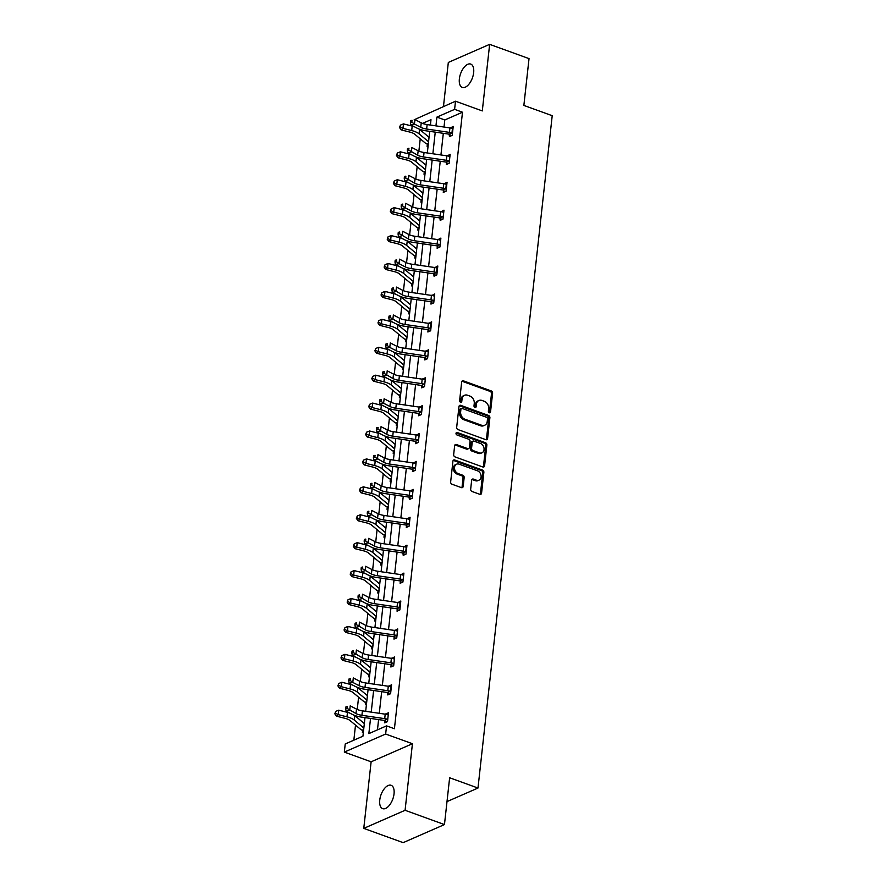<?xml version="1.0" encoding="UTF-8"?>
<svg xmlns="http://www.w3.org/2000/svg" width="887" height="887" viewBox="0 0 887 887"><rect width="100%" height="100%" fill="white"/><g stroke="black" fill="none" stroke-linecap="round" stroke-linejoin="round"><path stroke-width="1.33" d="M489.325 412.754A1.33 1.042 66.4 0 0 490.533 411.912L492.595 393.251A1.907 1.486 66.4 0 0 491.243 390.934L463.413 380.845A1.907 1.486 66.4 0 0 461.672 382.042L459.61 400.702A1.33 1.042 66.4 0 0 461.772 401.489L462.049 399.072A6.098 4.745 66.4 0 1 464.544 395.28A6.098 4.745 66.4 0 1 467.615 395.247L469.933 396.09A6.098 4.745 66.4 0 1 474.257 403.507L473.991 405.913A1.33 1.042 66.4 0 0 476.153 406.701L476.419 404.284A6.098 4.745 66.4 0 1 478.925 400.492A6.098 4.745 66.4 0 1 481.996 400.458L484.313 401.301A6.098 4.745 66.4 0 1 488.637 408.719L488.371 411.124A1.33 1.042 66.4 0 0 489.325 412.754A1.33 1.042 66.4 0 0 489.424 412.4L491.487 393.739A1.907 1.486 66.4 0 0 490.134 391.422L462.293 381.332A1.907 1.486 66.4 0 0 461.961 381.255M460.575 402.332A1.33 1.042 66.4 0 0 460.663 401.977L460.93 399.56L462.049 399.072M474.944 407.543A1.33 1.042 66.4 0 0 475.044 407.188L475.31 404.771L476.419 404.284M379.747 800.096A12.418 6.276 109.9 0 1 391.123 785.294A12.418 6.276 109.9 0 1 394.039 793.843A12.418 6.276 109.9 0 1 382.663 808.645A12.418 6.276 109.9 0 1 379.747 800.096M459.366 78.888A12.418 6.276 109.9 0 1 470.753 64.086A12.418 6.276 109.9 0 1 473.658 72.634A12.418 6.276 109.9 0 1 462.282 87.436A12.418 6.276 109.9 0 1 459.366 78.888M363.77 828.38L405.082 810.297L412.433 743.727L371.121 761.811L363.77 828.38L403.153 842.65L444.465 824.566L449.631 777.766L477.982 788.044L552.213 115.698L523.862 105.42L529.029 58.62L489.646 44.35L448.323 62.434L443.467 106.495M444.465 824.566L405.082 810.297M470.675 489.158A1.907 1.486 66.4 0 0 472.028 491.476L479.834 494.314A1.907 1.486 66.4 0 0 481.574 493.117L483.858 472.383A1.907 1.486 66.4 0 0 482.506 470.066L454.676 459.976A1.907 1.486 66.4 0 0 452.935 461.173L450.651 481.907A1.907 1.486 66.4 0 0 452.004 484.224L461.428 487.639A1.907 1.486 66.4 0 0 463.169 486.442L464.156 477.572A1.907 1.486 66.4 0 0 462.803 475.255L458.124 473.558A5.1 3.969 66.4 0 1 454.554 468.913A5.1 3.969 66.4 0 1 456.594 464.189A5.1 3.969 66.4 0 1 459.156 464.167L477.483 470.809A5.1 3.969 66.4 0 1 481.053 475.454A5.1 3.969 66.4 0 1 479.002 480.166A5.1 3.969 66.4 0 1 476.441 480.2L473.392 479.091A1.907 1.486 66.4 0 0 471.651 480.288L470.675 489.158M414.151 119.778L455.508 101.218L482.295 110.919L489.646 44.35M455.508 101.218L454.61 109.356L436.914 117.106L435.949 125.865M370.533 718.415L368.848 733.627L386.555 725.876L394.427 728.737L462.493 112.217L454.61 109.356M386.555 725.876L385.645 734.026L344.333 752.098L345.231 743.96L362.938 736.21L364.989 717.605M412.433 743.727L385.645 734.026M485.865 439.675A1.907 1.486 66.4 0 0 487.606 438.477L489.89 417.755A1.907 1.486 66.4 0 0 488.537 415.438L460.708 405.348A1.907 1.486 66.4 0 0 458.967 406.545L456.683 427.279A1.907 1.486 66.4 0 0 458.036 429.596L485.865 439.675M486.874 445.063L484.59 465.797A1.907 1.486 66.4 0 1 482.85 466.994L455.02 456.905A1.907 1.486 66.4 0 1 453.667 454.587L454.643 445.717A1.907 1.486 66.4 0 1 456.384 444.52L467.671 448.611A1.907 1.486 66.4 0 0 469.411 447.414L470.066 441.538A1.907 1.486 66.4 0 0 468.713 439.22L456.96 434.963A1.33 1.042 66.4 0 1 457.226 432.501L485.522 442.757A1.907 1.486 66.4 0 1 486.874 445.063L485.766 445.562L483.47 466.285L484.59 465.797M446.993 801.604L477.982 788.044M366.464 704.267L365.466 704.699L365.233 702.282A6.797 2.539 6.3 0 1 363.57 701.329L353.115 692.603A9.702 3.626 -173.7 0 0 348.203 690.43L339.488 688.234L337.869 685.862L338.801 683.467L337.869 685.862M372.629 648.43L371.631 648.874L371.853 646.856M378.793 592.594L377.795 593.037L378.017 591.019M384.958 536.757L383.96 537.2L384.182 535.183M391.123 480.931L390.125 481.364L390.347 479.357M397.287 425.095L396.289 425.527L396.511 423.52M403.441 369.258L402.454 369.691L402.676 367.684M409.606 313.421L408.619 313.854L408.84 311.847M415.77 257.585L414.783 258.017L415.005 256.01M421.935 201.748L420.948 202.181L421.17 200.174M428.099 145.911L427.113 146.355L427.334 144.337M421.924 129.968L421.137 130.677M420.238 138.827L418.875 151.1M418.154 157.686L418.054 158.596M417.156 166.745L415.792 179.019M415.072 185.605L414.972 186.514M414.074 194.663L412.71 206.937M411.989 213.523L411.89 214.432M410.991 222.582L409.628 234.855M408.907 241.441L408.807 242.351M407.909 250.5L406.545 262.774M405.825 269.36L405.725 270.269M404.827 278.418L403.474 290.692M402.742 297.278L402.643 298.187M401.744 306.325L400.392 318.61M399.66 325.196L399.56 326.106M398.662 334.244L397.309 346.529M396.578 353.115L396.478 354.024M395.58 362.162L394.227 374.447M393.495 381.033L393.396 381.942M392.497 390.08L391.145 402.354M390.413 408.951L390.313 409.861M389.415 417.999L388.062 430.273M387.331 436.87L387.231 437.779M386.333 445.917L384.98 458.191M384.248 464.788L384.149 465.686M383.251 473.835L381.898 486.109M381.166 492.706L381.066 493.604M380.168 501.754L378.816 514.028M378.084 520.625L377.984 521.523M377.086 529.672L375.733 541.946M375.001 548.543L374.902 549.441M374.004 557.59L372.651 569.864M371.919 576.461L371.819 577.359M370.921 585.509L369.569 597.783M368.837 604.38L368.737 605.278M367.839 613.427L366.486 625.701M365.754 632.298L365.655 633.196M364.757 641.345L363.404 653.619M362.672 660.205L362.572 661.114M361.674 669.264L360.322 681.538M359.59 688.124L359.49 689.033M358.592 697.182L357.239 709.456M356.507 716.042L356.408 716.951M355.51 725.1L353.846 740.19M425.017 173.83L424.03 174.262L424.252 172.255M418.852 229.666L417.866 230.099L418.087 228.092M412.688 285.503L411.701 285.936L411.923 283.929M406.523 341.34L405.536 341.772L405.758 339.765M400.359 397.176L399.372 397.609L399.593 395.602M394.205 453.013L393.207 453.445L393.429 451.439M388.04 508.85L387.042 509.282L387.264 507.275M381.876 564.675L380.878 565.119L380.645 562.691A6.797 2.539 6.3 0 1 378.982 561.748L368.526 553.022A9.702 3.626 -173.7 0 0 363.615 550.838L354.9 548.654L353.281 546.27L354.212 543.886L353.281 546.27M375.711 620.512L374.713 620.955L374.935 618.938M369.546 676.349L368.548 676.792L368.77 674.774M363.382 732.185L362.384 732.618L362.606 730.611M371.121 761.811L344.333 752.098M421.181 130.3L420.294 129.979M430.406 125.056L430.993 119.701L422.511 123.404M365.677 711.33L368.072 689.687M368.759 683.411L371.154 661.78M371.841 655.493L374.236 633.861M374.924 627.575L377.319 605.943M378.006 599.656L380.401 578.025M381.088 571.738L383.483 550.106M384.171 543.82L386.566 522.188M387.253 515.901L389.648 494.27M390.335 487.983L392.73 466.351M393.418 460.065L395.813 438.433M396.5 432.146L398.895 410.515M399.582 404.228L401.977 382.596M402.665 376.31L405.06 354.678M405.747 348.391L408.142 326.76M408.829 320.473L411.224 298.841M411.912 292.555L414.307 270.923M414.994 264.648L417.389 243.005M418.076 236.729L420.471 215.086M421.159 208.811L423.554 187.168M424.241 180.893L426.636 159.25M427.323 152.974L429.707 131.343M435.251 132.141L432.867 153.784M432.169 160.059L429.785 181.702M429.086 187.977L426.702 209.62M426.004 215.896L423.62 237.528M422.922 243.814L420.538 265.446M419.839 271.732L417.455 293.364M416.768 299.651L414.373 321.282M413.686 327.569L411.291 349.201M410.603 355.487L408.208 377.119M407.521 383.406L405.126 405.037M404.439 411.324L402.044 432.956M401.356 439.242L398.962 460.874M398.274 467.161L395.879 488.792M395.192 495.079L392.797 516.711M392.109 522.997L389.715 544.629M389.027 550.916L386.632 572.547M385.945 578.834L383.55 600.466M382.862 606.741L380.468 628.384M379.78 634.66L377.385 656.302M376.698 662.578L374.303 684.221M373.615 690.496L371.221 712.139M462.493 112.217L444.797 119.956L444.01 127.041M443.323 133.316L440.928 154.959M440.24 161.234L437.845 182.877M437.158 189.153L434.763 210.784M434.076 217.071L431.681 238.703M430.993 244.989L428.598 266.621M427.911 272.908L425.516 294.539M424.829 300.826L422.434 322.458M421.746 328.744L419.351 350.376M418.664 356.663L416.269 378.294M415.582 384.581L413.187 406.213M412.499 412.499L410.104 434.131M409.417 440.418L407.022 462.049M406.335 468.336L403.94 489.968M403.252 496.254L400.857 517.886M400.17 524.173L397.775 545.804M397.088 552.091L394.693 573.723M394.005 580.009L391.61 601.641M390.923 607.917L388.528 629.559M387.841 635.835L385.446 657.478M384.758 663.753L382.364 685.396M381.676 691.672L379.281 713.314M378.594 719.59L377.463 729.857M444.797 119.956L436.914 117.106M385.668 714.246L388.495 712.682L387.508 721.63L384.714 722.85L384.936 720.843M388.75 686.327L391.577 684.764L390.59 693.712L387.796 694.931L387.497 692.536L390.324 691.295A6.797 2.539 -173.7 0 0 387.796 690.729L365 687.403A9.702 3.626 6.3 0 1 359.091 685.662L352.804 682.413L349.201 683.289L355.499 686.538A14.558 5.433 -173.7 0 0 364.346 689.155L387.153 692.47A1.94 0.721 6.3 0 1 387.497 692.536M391.832 658.409L394.66 656.846L393.673 665.793L390.879 667.013L391.1 665.006M394.915 630.491L397.742 628.927L396.755 637.875L393.961 639.095L394.183 637.088M397.997 602.572L400.824 601.009L399.837 609.957L397.043 611.176L397.265 609.169M401.079 574.654L403.907 573.091L402.92 582.038L400.126 583.258L400.347 581.251M404.162 546.736L406.989 545.172L406.002 554.12L403.208 555.34L402.909 552.945L405.736 551.714A6.797 2.539 -173.7 0 0 403.208 551.137L380.412 547.822A9.702 3.626 6.3 0 1 374.502 546.082L368.205 542.822L364.612 543.698L370.91 546.946A14.558 5.433 -173.7 0 0 379.758 549.563L402.565 552.889A1.94 0.721 6.3 0 1 402.909 552.945M407.244 518.817L410.071 517.254L409.084 526.202L406.29 527.421L406.512 525.414M410.326 490.899L413.154 489.336L412.167 498.283L409.373 499.503L409.073 497.108L411.901 495.877A6.797 2.539 -173.7 0 0 409.373 495.301L386.577 491.986A9.702 3.626 6.3 0 1 380.667 490.245L374.369 486.985L370.777 487.861L377.075 491.11A14.558 5.433 -173.7 0 0 385.923 493.726L408.73 497.053A1.94 0.721 6.3 0 1 409.073 497.108M413.409 462.981L416.236 461.417L415.249 470.365L412.455 471.585L412.677 469.578M416.491 435.062L419.318 433.499L418.331 442.447L415.537 443.666L415.759 441.659M419.573 407.155L422.4 405.581L421.414 414.528L418.62 415.759L418.32 413.364L421.148 412.122A6.797 2.539 -173.7 0 0 418.62 411.557L395.824 408.231A9.702 3.626 6.3 0 1 389.914 406.49L383.616 403.241L380.024 404.106L386.322 407.366A14.558 5.433 -173.7 0 0 395.17 409.971L417.977 413.298A1.94 0.721 6.3 0 1 418.32 413.364M422.655 379.237L425.483 377.662L424.496 386.61L421.702 387.841L421.924 385.823M425.738 351.319L428.565 349.744L427.578 358.692L424.784 359.922L424.485 357.528L427.312 356.286A6.797 2.539 -173.7 0 0 424.784 355.72L401.977 352.394A9.702 3.626 6.3 0 1 396.079 350.653L389.781 347.405L386.189 348.269L392.486 351.529A14.558 5.433 -173.7 0 0 401.334 354.135L424.141 357.461A1.94 0.721 6.3 0 1 424.485 357.528M428.82 323.4L431.647 321.826L430.661 330.773L427.867 332.004L428.088 329.986M431.902 295.482L434.73 293.919L433.743 302.866L430.949 304.086L431.171 302.068M434.974 267.564L437.812 266L436.825 274.948L434.031 276.167L433.732 273.773L436.559 272.531A6.797 2.539 -173.7 0 0 434.031 271.965L411.224 268.639A9.702 3.626 6.3 0 1 405.326 266.898L399.028 263.65L395.436 264.526L401.733 267.774A14.558 5.433 -173.7 0 0 410.581 270.38L433.388 273.706A1.94 0.721 6.3 0 1 433.732 273.773M438.056 239.645L440.894 238.082L439.908 247.029L437.114 248.249L437.335 246.242M441.138 211.727L443.977 210.164L442.99 219.111L440.196 220.331L439.897 217.936L442.724 216.694A6.797 2.539 -173.7 0 0 440.196 216.129L417.389 212.802A9.702 3.626 6.3 0 1 411.49 211.062L405.193 207.813L401.6 208.689L407.898 211.938A14.558 5.433 -173.7 0 0 416.746 214.543L439.553 217.869A1.94 0.721 6.3 0 1 439.897 217.936M444.221 183.809L447.059 182.245L446.072 191.193L443.278 192.412L443.5 190.406M447.303 155.89L450.141 154.327L449.155 163.275L446.361 164.494L446.582 162.487M450.385 127.972L453.224 126.409L452.237 135.356L449.443 136.576L449.144 134.181L451.971 132.939A6.797 2.539 -173.7 0 0 449.443 132.374L426.636 129.047A9.702 3.626 6.3 0 1 420.737 127.307L414.44 124.058L410.847 124.934L417.145 128.183A14.558 5.433 -173.7 0 0 425.993 130.799L448.8 134.114A1.94 0.721 6.3 0 1 449.144 134.181M450.43 127.628L452.692 128.449M447.347 155.547L449.609 156.367M444.265 183.465L446.527 184.285M441.183 211.383L443.445 212.204M438.1 239.302L440.362 240.122M435.018 267.22L437.28 268.04M431.936 295.138L434.198 295.959M428.853 323.056L431.115 323.866M425.771 350.975L428.033 351.784M422.689 378.893L424.951 379.703M419.606 406.8L421.868 407.621M416.524 434.719L418.786 435.539M413.442 462.637L415.704 463.457M410.359 490.555L412.621 491.376M407.277 518.474L409.539 519.294M404.195 546.392L406.457 547.212M401.112 574.31L403.374 575.131M398.03 602.229L400.292 603.049M394.948 630.147L397.21 630.967M391.866 658.065L394.127 658.886M388.783 685.984L391.045 686.804M385.701 713.902L387.963 714.722M478.925 400.492L477.816 400.979A6.098 4.745 66.4 0 0 475.31 404.771M464.544 395.28L463.435 395.768A6.098 4.745 66.4 0 0 460.93 399.56M486.198 439.752A1.907 1.486 66.4 0 0 486.486 438.965L488.781 418.243A1.907 1.486 66.4 0 0 487.429 415.925L459.588 405.836A1.907 1.486 66.4 0 0 459.255 405.758M487.517 418.897A1.33 1.042 66.4 0 0 486.564 417.278L462.138 408.43A1.33 1.042 66.4 0 0 460.918 409.262L460.641 411.812A6.098 4.745 66.4 0 0 464.965 419.229L481.663 425.272A6.098 4.745 66.4 0 0 484.734 425.239A6.098 4.745 66.4 0 0 487.229 421.447L487.517 418.897M461.462 408.43L460.353 408.918A1.33 1.042 66.4 0 0 459.799 409.75L460.918 409.262M484.734 425.239L483.615 425.727A6.098 4.745 66.4 0 1 480.543 425.76L463.846 419.717A6.098 4.745 66.4 0 1 459.521 412.3L459.799 409.75M483.182 467.072A1.907 1.486 66.4 0 0 483.47 466.285M468.624 448.6L467.516 449.088A1.907 1.486 66.4 0 1 466.551 449.099L455.264 445.008A1.907 1.486 66.4 0 0 454.931 444.93M457.226 432.501L456.106 432.989A1.33 1.042 66.4 0 0 456.106 432.978L484.413 443.245L485.522 442.757M479.379 452.858A5.1 3.969 66.4 0 0 481.94 452.825A5.1 3.969 66.4 0 0 483.992 448.112A5.1 3.969 66.4 0 0 480.421 443.456L473.968 441.116A1.907 1.486 66.4 0 0 472.228 442.314L471.574 448.201A1.907 1.486 66.4 0 0 472.926 450.518L479.379 452.858L478.27 453.346A5.1 3.969 66.4 0 0 480.832 453.312L481.94 452.825M473.004 441.127L471.895 441.626A1.907 1.486 66.4 0 0 471.108 442.801L472.228 442.314M478.27 453.346L471.806 451.006A1.907 1.486 66.4 0 1 470.454 448.689L471.108 442.801M485.766 445.562A1.907 1.486 66.4 0 0 484.413 443.245M479.002 480.166L477.893 480.665A5.1 3.969 66.4 0 1 475.332 480.687L472.272 479.579A1.907 1.486 66.4 0 0 471.939 479.501M456.594 464.189L455.486 464.677A5.1 3.969 66.4 0 0 453.434 469.4A5.1 3.969 66.4 0 0 457.005 474.046L458.124 473.558M461.761 487.717A1.907 1.486 66.4 0 0 462.06 486.93L463.036 478.06A1.907 1.486 66.4 0 0 461.683 475.742L457.005 474.046M480.166 494.392A1.907 1.486 66.4 0 0 480.455 493.604L482.75 472.871A1.907 1.486 66.4 0 0 481.397 470.553L453.556 460.475A1.907 1.486 66.4 0 0 453.224 460.386M428.199 145.091L426.88 143.927A6.797 2.539 6.3 0 1 425.217 142.984L414.761 134.247A9.702 3.626 -173.7 0 0 409.849 132.074L401.135 129.89L399.516 127.506L400.447 125.111L399.516 127.506M400.447 125.111L403.474 123.903L412.189 126.087A14.558 5.433 6.3 0 1 414.218 126.675M403.474 123.903L402.975 128.371L411.701 130.566A14.558 5.433 6.3 0 1 419.052 133.826L428.565 141.765M419.241 129.114A14.558 5.433 6.3 0 1 419.551 129.358L429.053 137.297M426.88 143.927L428.399 143.262M400.248 126.908L402.975 128.371L401.135 129.89M451.971 132.939L452.459 128.471A6.797 2.539 -173.7 0 0 449.931 127.905L427.135 124.579A9.702 3.626 6.3 0 1 421.236 122.838L414.939 119.59L414.44 124.058L411.834 122.118L412.034 120.322L410.592 120.676L410.404 122.461L411.834 122.118M451.128 135.833L449.631 134.536M410.592 120.676L412.034 120.322M410.404 122.461L410.847 124.934M425.117 173.009L423.798 171.845A6.797 2.539 6.3 0 1 422.134 170.892L411.679 162.166A9.702 3.626 -173.7 0 0 406.767 159.993L398.052 157.797L396.434 155.425L397.365 153.03L396.434 155.425M397.365 153.03L400.392 151.821L409.107 154.005A14.558 5.433 6.3 0 1 411.136 154.593M400.392 151.821L399.893 156.289L408.619 158.485A14.558 5.433 6.3 0 1 415.97 161.744L425.483 169.683M416.158 157.032A14.558 5.433 6.3 0 1 416.469 157.276L425.971 165.215M423.798 171.845L425.316 171.18M397.165 154.826L399.893 156.289L398.052 157.797M422.035 200.928L420.715 199.763A6.797 2.539 6.3 0 1 419.052 198.81L408.597 190.084A9.702 3.626 -173.7 0 0 403.685 187.911L394.97 185.716L393.351 183.343L394.283 180.948L393.351 183.343M394.283 180.948L397.309 179.739L406.024 181.924A14.558 5.433 6.3 0 1 408.053 182.511M397.309 179.739L396.811 184.208L405.536 186.403A14.558 5.433 6.3 0 1 412.898 189.663L422.4 197.601M413.076 184.951A14.558 5.433 6.3 0 1 413.386 185.195L422.888 193.122M420.715 199.763L422.234 199.098M394.083 182.744L396.811 184.208L394.97 185.716M449.92 156.334L449.387 156.389A6.797 2.539 -173.7 0 0 446.86 155.813L424.053 152.497A9.702 3.626 6.3 0 1 418.154 150.757L411.856 147.497L411.357 151.976L407.765 152.852L414.063 156.101A14.558 5.433 -173.7 0 0 422.911 158.718L445.717 162.033A1.94 0.721 6.3 0 1 446.061 162.099L448.889 160.857A6.797 2.539 -173.7 0 0 446.361 160.292L423.554 156.966A9.702 3.626 6.3 0 1 417.655 155.225L408.752 150.036L408.951 148.24L407.51 148.595L407.321 150.38L408.752 150.036M448.046 163.751L446.061 162.099M407.51 148.595L408.951 148.24M407.321 150.38L407.765 152.852M445.806 188.776L446.305 184.308A6.797 2.539 -173.7 0 0 443.777 183.731L420.97 180.416A9.702 3.626 6.3 0 1 415.072 178.675L408.774 175.415L408.275 179.895L404.683 180.771L410.98 184.019A14.558 5.433 -173.7 0 0 419.828 186.636L442.635 189.951A1.94 0.721 6.3 0 1 442.979 190.018L445.806 188.776A6.797 2.539 -173.7 0 0 443.278 188.21L420.471 184.884A9.702 3.626 6.3 0 1 414.573 183.143L405.669 177.954L405.869 176.158L404.428 176.513L404.239 178.298L405.669 177.954M444.964 191.67L442.979 190.018M404.428 176.513L405.869 176.158M404.239 178.298L404.683 180.771M418.952 228.846L417.633 227.682A6.797 2.539 6.3 0 1 415.97 226.728L405.514 218.002A9.702 3.626 -173.7 0 0 400.602 215.829L391.888 213.634L390.269 211.261L391.2 208.866L390.269 211.261M391.2 208.866L394.227 207.658L402.942 209.842A14.558 5.433 6.3 0 1 404.971 210.43M394.227 207.658L393.728 212.126L402.454 214.321A14.558 5.433 6.3 0 1 409.816 217.581L419.318 225.52M409.994 212.869A14.558 5.433 6.3 0 1 410.304 213.113L419.806 221.04M417.633 227.682L419.152 227.017M391.001 210.662L393.728 212.126L391.888 213.634M443.755 212.17L443.223 212.226A6.797 2.539 -173.7 0 0 440.695 211.649L417.888 208.334A9.702 3.626 6.3 0 1 411.989 206.593L405.692 203.334L405.193 207.813L402.587 205.873L402.787 204.077L401.345 204.431L401.157 206.216L402.587 205.873M441.881 219.588L440.384 218.291M401.345 204.431L402.787 204.077M401.157 206.216L401.6 208.689M415.87 256.764L414.551 255.6A6.797 2.539 6.3 0 1 412.887 254.647L402.432 245.921A9.702 3.626 -173.7 0 0 397.52 243.748L388.805 241.552L387.187 239.18L388.118 236.785L387.187 239.18M388.118 236.785L391.145 235.576L399.86 237.76A14.558 5.433 6.3 0 1 401.889 238.348M391.145 235.576L390.646 240.044L399.372 242.24A14.558 5.433 6.3 0 1 406.734 245.499L416.236 253.438M406.911 240.776A14.558 5.433 6.3 0 1 407.222 241.031L416.724 248.959M414.551 255.6L416.07 254.935M387.918 238.581L390.646 240.044L388.805 241.552M440.673 240.089L440.14 240.144A6.797 2.539 -173.7 0 0 437.613 239.568L414.806 236.252A9.702 3.626 6.3 0 1 408.907 234.512L402.609 231.252L402.11 235.731L398.518 236.607L404.816 239.856A14.558 5.433 -173.7 0 0 413.664 242.461L436.471 245.788A1.94 0.721 6.3 0 1 436.814 245.854L439.642 244.612A6.797 2.539 -173.7 0 0 437.114 244.047L414.307 240.721A9.702 3.626 6.3 0 1 408.408 238.98L399.505 233.78L399.704 231.995L398.263 232.35L398.075 234.135L399.505 233.78M438.799 247.506L436.814 245.854M398.263 232.35L399.704 231.995M398.075 234.135L398.518 236.607M412.788 284.672L411.468 283.518A6.797 2.539 6.3 0 1 409.805 282.565L399.35 273.839A9.702 3.626 -173.7 0 0 394.438 271.666L385.723 269.471L384.104 267.098L385.036 264.703L384.104 267.098M385.036 264.703L388.062 263.494L396.777 265.679A14.558 5.433 6.3 0 1 398.806 266.266M388.062 263.494L387.564 267.963L396.289 270.158A14.558 5.433 6.3 0 1 403.652 273.418L413.154 281.356M403.829 268.694A14.558 5.433 6.3 0 1 404.139 268.949L413.641 276.877M411.468 283.518L412.987 282.853M384.836 266.488L387.564 267.963L385.723 269.471M436.559 272.531L437.058 268.062A6.797 2.539 -173.7 0 0 434.53 267.486L411.723 264.171A9.702 3.626 6.3 0 1 405.825 262.43L399.527 259.17L399.028 263.65L396.422 261.698L396.622 259.913L395.181 260.268L394.992 262.053L396.422 261.698M435.717 275.425L434.22 274.127M395.181 260.268L396.622 259.913M394.992 262.053L395.436 264.526M409.705 312.59L408.386 311.437A6.797 2.539 6.3 0 1 406.723 310.483L396.267 301.757A9.702 3.626 -173.7 0 0 391.355 299.584L382.641 297.389L381.022 295.016L381.953 292.621L381.022 295.016M381.953 292.621L384.98 291.413L393.695 293.597A14.558 5.433 6.3 0 1 395.724 294.185M384.98 291.413L384.481 295.881L393.207 298.076A14.558 5.433 6.3 0 1 400.569 301.336L410.071 309.275M400.747 296.613A14.558 5.433 6.3 0 1 401.057 296.868L410.559 304.795M408.386 311.437L409.905 310.772M381.754 294.406L384.481 295.881L382.641 297.389M434.508 295.925L433.976 295.981A6.797 2.539 -173.7 0 0 431.448 295.404L408.641 292.078A9.702 3.626 6.3 0 1 402.742 290.337L396.445 287.089L395.946 291.568L392.353 292.444L398.651 295.693A14.558 5.433 -173.7 0 0 407.499 298.298L430.306 301.624A1.94 0.721 6.3 0 1 430.65 301.691L433.477 300.449A6.797 2.539 -173.7 0 0 430.949 299.884L408.142 296.557A9.702 3.626 6.3 0 1 402.243 294.817L393.34 289.617L393.54 287.832L392.098 288.175L391.91 289.971L393.34 289.617M432.634 303.343L430.65 301.691M392.098 288.175L393.54 287.832M391.91 289.971L392.353 292.444M406.623 340.508L405.304 339.355A6.797 2.539 6.3 0 1 403.64 338.402L393.185 329.676A9.702 3.626 -173.7 0 0 388.273 327.503L379.558 325.307L377.94 322.935L378.871 320.54L377.94 322.935M378.871 320.54L381.898 319.331L390.613 321.515A14.558 5.433 6.3 0 1 392.642 322.103M381.898 319.331L381.399 323.799L390.125 325.995A14.558 5.433 6.3 0 1 397.487 329.254L406.989 337.193M397.664 324.531A14.558 5.433 6.3 0 1 397.975 324.786L407.477 332.714M405.304 339.355L406.823 338.69M378.671 322.325L381.399 323.799L379.558 325.307M430.395 328.367L430.894 323.899A6.797 2.539 -173.7 0 0 428.366 323.323L405.559 319.996A9.702 3.626 6.3 0 1 399.66 318.256L393.362 315.007L392.863 319.486L389.271 320.362L395.569 323.611A14.558 5.433 -173.7 0 0 404.417 326.216L427.224 329.543A1.94 0.721 6.3 0 1 427.567 329.609L430.395 328.367A6.797 2.539 -173.7 0 0 427.867 327.802L405.06 324.476A9.702 3.626 6.3 0 1 399.161 322.735L390.258 317.535L390.457 315.75L389.016 316.094L388.828 317.89L390.258 317.535M429.552 331.261L427.567 329.609M389.016 316.094L390.457 315.75M388.828 317.89L389.271 320.362M403.541 368.427L402.221 367.273A6.797 2.539 6.3 0 1 400.558 366.32L390.103 357.594A9.702 3.626 -173.7 0 0 385.191 355.421L376.476 353.226L374.857 350.853L375.789 348.458L374.857 350.853M375.789 348.458L378.816 347.249L387.53 349.434A14.558 5.433 6.3 0 1 389.559 350.021M378.816 347.249L378.317 351.718L387.042 353.913A14.558 5.433 6.3 0 1 394.405 357.173L403.907 365.111M394.582 352.449A14.558 5.433 6.3 0 1 394.892 352.704L404.394 360.632M402.221 367.273L403.74 366.608M375.589 350.243L378.317 351.718L376.476 353.226M428.343 351.762L427.811 351.817A6.797 2.539 -173.7 0 0 425.283 351.241L402.476 347.915A9.702 3.626 6.3 0 1 396.578 346.174L390.28 342.925L389.781 347.405L387.175 345.453L387.375 343.668L385.934 344.012L385.745 345.808L387.175 345.453M426.47 359.18L424.973 357.882M385.934 344.012L387.375 343.668M385.745 345.808L386.189 348.269M400.458 396.345L399.139 395.192A6.797 2.539 6.3 0 1 397.476 394.238L387.02 385.512A9.702 3.626 -173.7 0 0 382.109 383.339L373.394 381.144L371.775 378.771L372.706 376.376L371.775 378.771M372.706 376.376L375.733 375.168L384.448 377.352A14.558 5.433 6.3 0 1 386.477 377.929M375.733 375.168L375.234 379.636L383.96 381.831A14.558 5.433 6.3 0 1 391.322 385.091L400.824 393.03M391.5 380.368A14.558 5.433 6.3 0 1 391.81 380.612L401.312 388.55M399.139 395.192L400.658 394.527M372.507 378.161L375.234 379.636L373.394 381.144M397.376 424.263L396.057 423.11A6.797 2.539 6.3 0 1 394.393 422.157L383.938 413.431A9.702 3.626 -173.7 0 0 379.026 411.258L370.311 409.062L368.693 406.689L369.624 404.295L368.693 406.689M369.624 404.295L372.651 403.075L381.366 405.27A14.558 5.433 6.3 0 1 383.395 405.847M372.651 403.075L372.152 407.554L380.878 409.739A14.558 5.433 6.3 0 1 388.24 413.009L397.742 420.948M388.417 408.286A14.558 5.433 6.3 0 1 388.728 408.53L398.23 416.469M396.057 423.11L397.576 422.434M369.424 406.08L372.152 407.554L370.311 409.062M394.294 452.182L392.974 451.017A6.797 2.539 6.3 0 1 391.311 450.075L380.856 441.349A9.702 3.626 -173.7 0 0 375.944 439.165L367.229 436.981L365.61 434.608L366.542 432.213L365.61 434.608M366.542 432.213L369.569 430.993L378.283 433.189A14.558 5.433 6.3 0 1 380.312 433.765M369.569 430.993L369.07 435.473L377.795 437.657A14.558 5.433 6.3 0 1 385.158 440.928L394.66 448.866M385.335 436.204A14.558 5.433 6.3 0 1 385.645 436.448L395.147 444.387M392.974 451.017L394.493 450.352M366.342 433.998L369.07 435.473L367.229 436.981M391.211 480.1L389.892 478.936A6.797 2.539 6.3 0 1 388.229 477.993L377.773 469.267A9.702 3.626 -173.7 0 0 372.862 467.083L364.147 464.899L362.528 462.515L363.459 460.131L362.528 462.515M363.459 460.131L366.486 458.912L375.201 461.107A14.558 5.433 6.3 0 1 377.23 461.683M366.486 458.912L365.987 463.391L374.713 465.575A14.558 5.433 6.3 0 1 382.075 468.846L391.577 476.774M382.253 464.123A14.558 5.433 6.3 0 1 382.563 464.367L392.065 472.305M389.892 478.936L391.411 478.27M363.271 461.916L365.987 463.391L364.147 464.899M388.129 508.018L386.81 506.854A6.797 2.539 6.3 0 1 385.146 505.912L374.691 497.186A9.702 3.626 -173.7 0 0 369.779 495.001L361.064 492.817L359.446 490.433L360.377 488.05L359.446 490.433M360.377 488.05L363.404 486.83L372.119 489.025A14.558 5.433 6.3 0 1 374.148 489.602M363.404 486.83L362.905 491.309L371.631 493.494A14.558 5.433 6.3 0 1 378.993 496.764L388.495 504.692M379.17 492.041A14.558 5.433 6.3 0 1 379.481 492.285L388.983 500.224M386.81 506.854L388.329 506.189M360.189 489.835L362.905 491.309L361.064 492.817M385.047 535.936L383.727 534.772A6.797 2.539 6.3 0 1 382.064 533.83L371.609 525.104A9.702 3.626 -173.7 0 0 366.697 522.92L357.982 520.736L356.363 518.352L357.295 515.968L356.363 518.352M357.295 515.968L360.322 514.748L369.036 516.944A14.558 5.433 6.3 0 1 371.065 517.52M360.322 514.748L359.823 519.228L368.548 521.412A14.558 5.433 6.3 0 1 375.911 524.683L385.413 532.61M376.088 519.959A14.558 5.433 6.3 0 1 376.398 520.203L385.9 528.142M383.727 534.772L385.246 534.107M357.106 517.753L359.823 519.228L357.982 520.736M381.964 563.855L381.066 563.079M354.212 543.886L357.239 542.667L365.954 544.862A14.558 5.433 6.3 0 1 367.983 545.438M357.239 542.667L356.74 547.146L365.466 549.33A14.558 5.433 6.3 0 1 372.828 552.601L382.33 560.529M373.006 547.878A14.558 5.433 6.3 0 1 373.316 548.122L382.818 556.06M380.645 562.691L382.164 562.025M354.024 545.671L356.74 547.146L354.9 548.654M378.882 591.773L377.563 590.609A6.797 2.539 6.3 0 1 375.9 589.667L365.444 580.93A9.702 3.626 -173.7 0 0 360.532 578.756L351.817 576.572L350.199 574.188L351.13 571.793L350.199 574.188M351.13 571.793L354.157 570.585L362.872 572.78A14.558 5.433 6.3 0 1 364.901 573.357M354.157 570.585L353.658 575.064L362.384 577.249A14.558 5.433 6.3 0 1 369.746 580.519L379.248 588.447M369.923 575.796A14.558 5.433 6.3 0 1 370.234 576.04L379.736 583.979M377.563 590.609L379.082 589.944M350.942 573.59L353.658 575.064L351.817 576.572M375.8 619.691L374.48 618.527A6.797 2.539 6.3 0 1 372.817 617.585L362.362 608.848A9.702 3.626 -173.7 0 0 357.45 606.675L348.735 604.49L347.116 602.107L348.048 599.712L347.116 602.107M348.048 599.712L351.075 598.503L359.789 600.699A14.558 5.433 6.3 0 1 361.818 601.275M351.075 598.503L350.576 602.983L359.302 605.167A14.558 5.433 6.3 0 1 366.664 608.438L376.166 616.365M366.841 603.714A14.558 5.433 6.3 0 1 367.151 603.958L376.653 611.897M374.48 618.527L375.999 617.862M347.859 601.508L350.576 602.983L348.735 604.49M372.717 647.61L371.398 646.446A6.797 2.539 6.3 0 1 369.735 645.503L359.279 636.766A9.702 3.626 -173.7 0 0 354.368 634.593L345.653 632.409L344.034 630.025L344.965 627.63L344.034 630.025M344.965 627.63L347.992 626.422L356.707 628.617A14.558 5.433 6.3 0 1 358.736 629.193M347.992 626.422L347.493 630.901L356.219 633.085A14.558 5.433 6.3 0 1 363.581 636.345L373.083 644.284M363.759 631.633A14.558 5.433 6.3 0 1 364.069 631.877L373.571 639.815M371.398 646.446L372.917 645.78M344.777 629.426L347.493 630.901L345.653 632.409M425.261 379.68L424.729 379.725A6.797 2.539 -173.7 0 0 422.201 379.159L399.394 375.833A9.702 3.626 6.3 0 1 393.495 374.092L387.198 370.844L386.699 375.323L383.106 376.188L389.404 379.448A14.558 5.433 -173.7 0 0 398.252 382.053L421.059 385.379A1.94 0.721 6.3 0 1 421.403 385.446L424.23 384.204A6.797 2.539 -173.7 0 0 421.702 383.639L398.895 380.312A9.702 3.626 6.3 0 1 392.996 378.572L384.093 373.372L384.293 371.586L382.851 371.93L382.663 373.726L384.093 373.372M423.387 387.098L421.403 385.446M382.851 371.93L384.293 371.586M382.663 373.726L383.106 376.188M421.148 412.122L421.647 407.643A6.797 2.539 -173.7 0 0 419.119 407.078L396.312 403.751A9.702 3.626 6.3 0 1 390.413 402.011L384.115 398.762L383.616 403.241L381.011 401.29L381.21 399.505L379.769 399.849L379.581 401.645L381.011 401.29M420.305 415.016L418.808 413.719M379.769 399.849L381.21 399.505M379.581 401.645L380.024 404.106M419.096 435.517L418.564 435.561A6.797 2.539 -173.7 0 0 416.036 434.996L393.229 431.67A9.702 3.626 6.3 0 1 387.331 429.929L381.033 426.68L380.534 431.149L376.942 432.024L383.239 435.284A14.558 5.433 -173.7 0 0 392.087 437.89L414.894 441.216A1.94 0.721 6.3 0 1 415.238 441.271L418.065 440.041A6.797 2.539 -173.7 0 0 415.537 439.464L392.741 436.149A9.702 3.626 6.3 0 1 386.832 434.408L377.929 429.208L378.128 427.423L376.687 427.767L376.498 429.563L377.929 429.208M417.223 442.935L415.238 441.271M376.687 427.767L378.128 427.423M376.498 429.563L376.942 432.024M416.014 463.424L415.482 463.48A6.797 2.539 -173.7 0 0 412.954 462.914L390.147 459.588A9.702 3.626 6.3 0 1 384.248 457.847L377.951 454.599L377.452 459.067L373.859 459.943L380.157 463.202A14.558 5.433 -173.7 0 0 389.005 465.808L411.812 469.134A1.94 0.721 6.3 0 1 412.156 469.19L414.983 467.959A6.797 2.539 -173.7 0 0 412.455 467.382L389.659 464.067A9.702 3.626 6.3 0 1 383.749 462.327L374.846 457.127L375.046 455.341L373.615 455.685L373.416 457.481L374.846 457.127M414.983 467.959L415.471 468.358L415.981 463.435M414.14 470.853L412.156 469.19M373.615 455.685L375.046 455.341M373.416 457.481L373.859 459.943M412.932 491.343L412.4 491.398A6.797 2.539 -173.7 0 0 409.872 490.833L387.065 487.506A9.702 3.626 6.3 0 1 381.166 485.766L374.868 482.517L374.369 486.985L371.764 485.045L371.963 483.26L370.533 483.603L370.334 485.4L371.764 485.045M411.058 498.771L409.561 497.474M370.533 483.603L371.963 483.26M370.334 485.4L370.777 487.861M409.849 519.261L409.317 519.316A6.797 2.539 -173.7 0 0 406.789 518.751L383.982 515.425A9.702 3.626 6.3 0 1 378.084 513.684L371.786 510.435L371.287 514.903L367.695 515.779L373.992 519.028A14.558 5.433 -173.7 0 0 382.84 521.645L405.647 524.971A1.94 0.721 6.3 0 1 405.991 525.026L408.818 523.796A6.797 2.539 -173.7 0 0 406.29 523.219L383.494 519.904A9.702 3.626 6.3 0 1 377.585 518.163L368.682 512.963L368.881 511.178L367.451 511.522L367.251 513.307L368.682 512.963M407.976 526.69L405.991 525.026M367.451 511.522L368.881 511.178M367.251 513.307L367.695 515.779M405.736 551.714L406.235 547.235A6.797 2.539 -173.7 0 0 403.707 546.669L380.9 543.343A9.702 3.626 6.3 0 1 375.001 541.602L368.704 538.354L368.205 542.822L365.61 540.882L365.799 539.085L364.369 539.44L364.169 541.225L365.61 540.882M404.893 554.608L403.397 553.311M364.369 539.44L365.799 539.085M364.169 541.225L364.612 543.698M403.685 575.098L403.153 575.153A6.797 2.539 -173.7 0 0 400.625 574.588L377.818 571.261A9.702 3.626 6.3 0 1 371.919 569.521L365.621 566.272L365.122 570.74L361.53 571.616L367.828 574.865A14.558 5.433 -173.7 0 0 376.676 577.481L399.483 580.808A1.94 0.721 6.3 0 1 399.826 580.863L402.654 579.632A6.797 2.539 -173.7 0 0 400.126 579.056L377.33 575.73A9.702 3.626 6.3 0 1 371.42 573.989L362.528 568.8L362.716 567.004L361.286 567.358L361.087 569.144L362.528 568.8M401.811 582.515L399.826 580.863M361.286 567.358L362.716 567.004M361.087 569.144L361.53 571.616M399.571 607.551L400.07 603.071A6.797 2.539 -173.7 0 0 397.542 602.506L374.735 599.18A9.702 3.626 6.3 0 1 368.837 597.439L362.539 594.19L362.04 598.658L358.448 599.534L364.745 602.783A14.558 5.433 -173.7 0 0 373.593 605.4L396.4 608.715A1.94 0.721 6.3 0 1 396.744 608.781L399.571 607.551A6.797 2.539 -173.7 0 0 397.043 606.974L374.247 603.648A9.702 3.626 6.3 0 1 368.338 601.907L359.446 596.718L359.634 594.922L358.204 595.277L358.004 597.062L359.446 596.718M398.729 610.433L396.744 608.781M358.204 595.277L359.634 594.922M358.004 597.062L358.448 599.534M397.52 630.934L396.988 630.99A6.797 2.539 -173.7 0 0 394.46 630.424L371.653 627.098A9.702 3.626 6.3 0 1 365.754 625.357L359.457 622.109L358.969 626.577L355.365 627.453L361.663 630.701A14.558 5.433 -173.7 0 0 370.511 633.318L393.318 636.633A1.94 0.721 6.3 0 1 393.662 636.7L396.489 635.469A6.797 2.539 -173.7 0 0 393.961 634.892L371.165 631.566A9.702 3.626 6.3 0 1 365.256 629.825L356.363 624.636L356.552 622.84L355.122 623.195L354.922 624.98L356.363 624.636M395.646 638.352L393.662 636.7M355.122 623.195L356.552 622.84M354.922 624.98L355.365 627.453M369.635 675.528L368.316 674.364A6.797 2.539 6.3 0 1 366.653 673.41L356.197 664.685A9.702 3.626 -173.7 0 0 351.285 662.511L342.57 660.327L340.952 657.943L341.883 655.548L340.952 657.943M341.883 655.548L344.91 654.34L353.625 656.524A14.558 5.433 6.3 0 1 355.654 657.112M344.91 654.34L344.411 658.808L353.137 661.003A14.558 5.433 6.3 0 1 360.499 664.263L370.001 672.202M360.676 659.551A14.558 5.433 6.3 0 1 360.987 659.795L370.5 667.734M368.316 674.364L369.835 673.699M341.695 657.345L344.411 658.808L342.57 660.327M394.438 658.853L393.906 658.908A6.797 2.539 -173.7 0 0 391.378 658.342L368.571 655.016A9.702 3.626 6.3 0 1 362.672 653.275L356.374 650.027L355.887 654.495L352.283 655.371L358.581 658.62A14.558 5.433 -173.7 0 0 367.429 661.236L390.236 664.551A1.94 0.721 6.3 0 1 390.579 664.618L393.407 663.376A6.797 2.539 -173.7 0 0 390.879 662.811L368.083 659.484A9.702 3.626 6.3 0 1 362.173 657.744L353.281 652.555L353.469 650.759L352.039 651.113L351.84 652.899L353.281 652.555M392.564 666.27L390.579 664.618M352.039 651.113L353.469 650.759M351.84 652.899L352.283 655.371M366.553 703.446L365.655 702.67M338.801 683.467L341.828 682.258L350.542 684.442A14.558 5.433 6.3 0 1 352.571 685.03M341.828 682.258L341.329 686.726L350.055 688.922A14.558 5.433 6.3 0 1 357.417 692.182L366.919 700.12M357.594 687.469A14.558 5.433 6.3 0 1 357.904 687.713L367.418 695.652M365.233 702.282L366.752 701.617M338.612 685.263L341.329 686.726L339.488 688.234M390.324 691.295L390.823 686.826A6.797 2.539 -173.7 0 0 388.295 686.25L365.488 682.935A9.702 3.626 6.3 0 1 359.59 681.194L353.292 677.934L352.804 682.413L350.199 680.473L350.387 678.677L348.957 679.032L348.757 680.817L350.199 680.473M389.482 694.188L387.985 692.891M348.957 679.032L350.387 678.677M348.757 680.817L349.201 683.289M363.47 731.365L362.151 730.201A6.797 2.539 6.3 0 1 360.488 729.247L350.032 720.521A9.702 3.626 -173.7 0 0 345.121 718.348L336.406 716.153L334.787 713.78L335.718 711.385L334.787 713.78M335.718 711.385L338.745 710.177L347.471 712.361A14.558 5.433 6.3 0 1 349.489 712.948M338.745 710.177L338.246 714.645L346.972 716.84A14.558 5.433 6.3 0 1 354.334 720.1L363.836 728.039M354.512 715.388A14.558 5.433 6.3 0 1 354.822 715.632L364.335 723.559M362.151 730.201L363.67 729.535M335.53 713.181L338.246 714.645L336.406 716.153M388.273 714.689L387.741 714.745A6.797 2.539 -173.7 0 0 385.213 714.168L362.406 710.853A9.702 3.626 6.3 0 1 356.507 709.112L350.21 705.852L349.722 710.332L346.118 711.208L352.416 714.456A14.558 5.433 -173.7 0 0 361.264 717.073L384.071 720.388A1.94 0.721 6.3 0 1 384.415 720.455L387.242 719.213A6.797 2.539 -173.7 0 0 384.714 718.647L361.918 715.321A9.702 3.626 6.3 0 1 356.009 713.58L347.116 708.391L347.305 706.595L345.875 706.95L345.675 708.735L347.116 708.391M386.41 722.107L384.415 720.455M345.875 706.95L347.305 706.595M345.675 708.735L346.118 711.208M489.424 412.4L490.533 411.912M460.663 401.977L461.772 401.489M475.044 407.188L476.153 406.701M462.293 381.332L463.413 380.845M490.134 391.422L491.243 390.934M491.487 393.739L492.595 393.251M459.588 405.836L460.708 405.348M487.429 415.925L488.537 415.438M488.781 418.243L489.89 417.755M486.486 438.965L487.606 438.477M459.521 412.3L460.641 411.812M463.846 419.717L464.965 419.229M480.543 425.76L481.663 425.272M455.264 445.008L456.384 444.52M466.551 449.099L467.671 448.611M470.454 448.689L471.574 448.201M471.806 451.006L472.926 450.518M472.272 479.579L473.392 479.091M475.332 480.687L476.441 480.2M461.683 475.742L462.803 475.255M463.036 478.06L464.156 477.572M462.06 486.93L463.169 486.442M453.556 460.475L454.676 459.976M481.397 470.553L482.506 470.066M482.75 472.871L483.858 472.383M480.455 493.604L481.574 493.117M412.189 126.087L411.701 130.566M419.551 129.358L419.052 133.826M426.636 129.047L427.135 124.579M420.737 127.307L421.236 122.838M449.443 132.374L449.931 127.905M409.107 154.005L408.619 158.485M416.469 157.276L415.97 161.744M406.024 181.924L405.536 186.403M413.386 185.195L412.898 189.663M449.343 161.234L449.886 156.334M423.554 156.966L424.053 152.497M417.655 155.225L418.154 150.757M446.361 160.292L446.86 155.813M420.471 184.884L420.97 180.416M414.573 183.143L415.072 178.675M443.278 188.21L443.777 183.731M402.942 209.842L402.454 214.321M410.304 213.113L409.816 217.581M443.178 217.071L443.722 212.17M417.389 212.802L417.888 208.334M411.49 211.062L411.989 206.593M440.196 216.129L440.695 211.649M399.86 237.76L399.372 242.24M407.222 241.031L406.734 245.499M440.096 244.989L440.639 240.089M414.307 240.721L414.806 236.252M408.408 238.98L408.907 234.512M437.114 244.047L437.613 239.568M396.777 265.679L396.289 270.158M404.139 268.949L403.652 273.418M411.224 268.639L411.723 264.171M405.326 266.898L405.825 262.43M434.031 271.965L434.53 267.486M393.695 293.597L393.207 298.076M401.057 296.868L400.569 301.336M433.931 300.826L434.475 295.925M408.142 296.557L408.641 292.078M402.243 294.817L402.742 290.337M430.949 299.884L431.448 295.404M390.613 321.515L390.125 325.995M397.975 324.786L397.487 329.254M405.06 324.476L405.559 319.996M399.161 322.735L399.66 318.256M427.867 327.802L428.366 323.323M387.53 349.434L387.042 353.913M394.892 352.704L394.405 357.173M427.767 356.663L428.31 351.762M401.977 352.394L402.476 347.915M396.079 350.653L396.578 346.174M424.784 355.72L425.283 351.241M384.448 377.352L383.96 381.831M391.81 380.612L391.322 385.091M381.366 405.27L380.878 409.739M388.728 408.53L388.24 413.009M378.283 433.189L377.795 437.657M385.645 436.448L385.158 440.928M375.201 461.107L374.713 465.575M382.563 464.367L382.075 468.846M372.119 489.025L371.631 493.494M379.481 492.285L378.993 496.764M369.036 516.944L368.548 521.412M376.398 520.203L375.911 524.683M365.954 544.862L365.466 549.33M373.316 548.122L372.828 552.601M362.872 572.78L362.384 577.249M370.234 576.04L369.746 580.519M359.789 600.699L359.302 605.167M367.151 603.958L366.664 608.438M356.707 628.617L356.219 633.085M364.069 631.877L363.581 636.345M424.685 384.581L425.228 379.68M398.895 380.312L399.394 375.833M392.996 378.572L393.495 374.092M421.702 383.639L422.201 379.159M395.824 408.231L396.312 403.751M389.914 406.49L390.413 402.011M418.62 411.557L419.119 407.078M418.52 440.418L419.063 435.517M392.741 436.149L393.229 431.67M386.832 434.408L387.331 429.929M415.537 439.464L416.036 434.996M389.659 464.067L390.147 459.588M383.749 462.327L384.248 457.847M412.455 467.382L412.954 462.914M412.355 496.254L412.898 491.354M386.577 491.986L387.065 487.506M380.667 490.245L381.166 485.766M409.373 495.301L409.872 490.833M409.273 524.162L409.816 519.272M383.494 519.904L383.982 515.425M377.585 518.163L378.084 513.684M406.29 523.219L406.789 518.751M380.412 547.822L380.9 543.343M374.502 546.082L375.001 541.602M403.208 551.137L403.707 546.669M403.108 579.998L403.652 575.109M377.33 575.73L377.818 571.261M371.42 573.989L371.919 569.521M400.126 579.056L400.625 574.588M374.247 603.648L374.735 599.18M368.338 601.907L368.837 597.439M397.043 606.974L397.542 602.506M396.944 635.835L397.487 630.934M371.165 631.566L371.653 627.098M365.256 629.825L365.754 625.357M393.961 634.892L394.46 630.424M353.625 656.524L353.137 661.003M360.987 659.795L360.499 664.263M393.861 663.753L394.405 658.853M368.083 659.484L368.571 655.016M362.173 657.744L362.672 653.275M390.879 662.811L391.378 658.342M350.542 684.442L350.055 688.922M357.904 687.713L357.417 692.182M365 687.403L365.488 682.935M359.091 685.662L359.59 681.194M387.796 690.729L388.295 686.25M347.471 712.361L346.972 716.84M354.822 715.632L354.334 720.1M387.697 719.59L388.24 714.689M361.918 715.321L362.406 710.853M356.009 713.58L356.507 709.112M384.714 718.647L385.213 714.168"/></g></svg>
